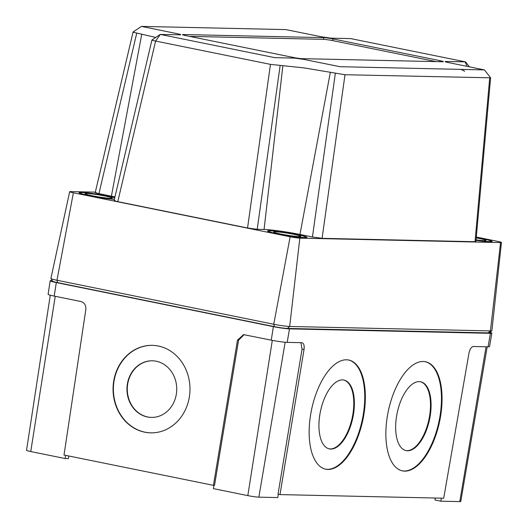 <?xml version="1.0" encoding="UTF-8"?>
<svg xmlns="http://www.w3.org/2000/svg" width="528" height="528" viewBox="0 0 528 528"><rect width="100%" height="100%" fill="white"/><g stroke="black" fill="none" stroke-linecap="round" stroke-linejoin="round"><path stroke-width="0.79" d="M151.892 417.424A28.314 24.889 90.2 0 1 147.774 416.988A28.314 24.889 90.2 0 1 127.38 386.654A28.314 24.889 90.2 0 1 152.123 360.796M147.451 416.988A28.314 24.889 90.2 0 1 127.063 386.562A28.314 24.889 90.2 0 1 151.958 360.796A28.314 24.889 90.2 0 1 156.242 361.231A28.314 24.889 90.2 0 1 176.629 391.657A28.314 24.889 90.2 0 1 151.734 417.424A28.314 24.889 90.2 0 1 147.451 416.988M144.725 432.188A43.765 38.465 90.2 0 1 113.21 385.176A43.765 38.465 90.2 0 1 151.694 345.345A43.765 38.465 90.2 0 1 158.314 346.025A43.765 38.465 90.2 0 1 189.823 393.043A43.765 38.465 90.2 0 1 151.338 432.868A43.765 38.465 90.2 0 1 144.725 432.188M151.503 432.868A43.765 38.465 90.2 0 1 145.048 432.194A43.765 38.465 90.2 0 1 113.533 385.268A43.765 38.465 90.2 0 1 151.859 345.352M405.735 450.523A35.178 16.507 102 0 0 406.897 450.635A35.178 16.507 102 0 0 429.165 418.282A35.178 16.507 102 0 0 420.407 381.724M407.491 450.76A35.178 16.507 102 0 0 429.818 418.097A35.178 16.507 102 0 0 420.704 381.777A35.178 16.507 102 0 0 419.239 381.605A35.178 16.507 102 0 0 396.917 414.275A35.178 16.507 102 0 0 406.025 450.595A35.178 16.507 102 0 0 407.491 450.76M329.023 448.826A35.178 16.507 102 0 0 330.191 448.939A35.178 16.507 102 0 0 352.453 416.585A35.178 16.507 102 0 0 343.702 380.021M330.785 449.064A35.178 16.507 102 0 0 353.107 416.394A35.178 16.507 102 0 0 343.999 380.081A35.178 16.507 102 0 0 342.533 379.909A35.178 16.507 102 0 0 320.206 412.579A35.178 16.507 102 0 0 329.32 448.892A35.178 16.507 102 0 0 330.785 449.064M402.032 470.791A55.777 26.162 102 0 0 404.052 471.002A55.777 26.162 102 0 0 439.388 419.529A55.777 26.162 102 0 0 425.297 361.706M404.646 471.128A55.777 26.162 102 0 0 440.042 419.338A55.777 26.162 102 0 0 425.594 361.766A55.777 26.162 102 0 0 423.271 361.495A55.777 26.162 102 0 0 387.875 413.285A55.777 26.162 102 0 0 402.323 470.857A55.777 26.162 102 0 0 404.646 471.128M325.321 469.095A55.777 26.162 102 0 0 327.347 469.306A55.777 26.162 102 0 0 362.677 417.826A55.777 26.162 102 0 0 348.586 360.004M327.941 469.432A55.777 26.162 102 0 0 363.33 417.641A55.777 26.162 102 0 0 348.883 360.063A55.777 26.162 102 0 0 346.566 359.799A55.777 26.162 102 0 0 311.17 411.589A55.777 26.162 102 0 0 325.618 469.161A55.777 26.162 102 0 0 327.941 469.432M68.838 455.994L68.383 458.608L65.149 458.535L30.749 451.552A8.23 0.614 -170.8 0 1 26.539 450.325L50.272 295.198M65.149 458.535L65.677 455.354M278.335 494.254L277.754 497.567L258.852 497.152A8.23 0.614 -170.8 0 1 247.817 495.62L213.418 488.638L213.906 485.357M487.205 346.804L460.766 501.468A8.23 0.614 -170.8 0 1 459.763 501.6L440.854 501.184L434.966 499.983L435.263 498.029M440.854 501.184L441.355 498.161M244.068 334.66L238.564 340.243L237.475 340.217L243.527 334.62L271.247 340.157A11.893 0.884 9.2 0 0 287.192 342.375L301.91 342.698C303.791 343.16 304.504 345.418 304.036 349.457L302.062 349.061L278.018 494.188L279.992 494.591L443.711 498.214L468.983 353.113C469.887 349.081 471.359 346.87 473.385 346.493L488.096 346.823A11.893 0.884 9.2 0 0 489.548 346.632L491.858 333.142A12.012 0.891 9.2 0 0 489.925 332.323M302.062 349.061L300.92 342.679M52.265 280.606L51.632 280.592A12.012 0.891 9.2 0 0 50.167 280.784L48.101 294.32A11.893 0.884 -170.8 0 0 54.186 296.096L80.962 301.528C84.454 302.669 86.077 305.309 85.84 309.434L64.027 455.017L213.431 485.351L237.475 340.217M279.992 494.591L304.036 349.457M213.431 485.351L214.52 485.371L238.564 340.243M50.167 280.784A12.012 0.891 9.2 0 0 56.318 282.579L273.379 326.641A12.012 0.891 9.2 0 0 289.483 328.878L490.393 333.326A12.012 0.891 9.2 0 0 491.858 333.142M436.115 61.618L332.653 40.616A6.864 0.508 9.2 0 0 323.446 39.336L189.473 36.373M439.824 60.628L332.924 38.927A6.864 0.508 9.2 0 0 323.723 37.646L183.361 34.538A6.864 0.508 9.2 0 0 182.53 34.65A6.864 0.508 9.2 0 0 186.041 35.673L292.934 57.374A6.864 0.508 9.2 0 0 302.141 58.654L442.497 61.763A6.864 0.508 9.2 0 0 443.335 61.651A6.864 0.508 9.2 0 0 439.824 60.628L439.652 61.697M350.737 38.603L331.148 38.174L321.948 36.894L285.853 29.594L141.478 26.4L177.243 33.693C180.682 34.419 181.573 34.795 179.923 34.822L160.459 34.445L274.679 57.631L294.716 58.126L303.917 59.407L340.006 66.7L484.387 69.901L448.615 62.608C445.183 61.882 444.292 61.499 445.942 61.479L465.399 61.855L350.737 38.603M180.556 34.808L179.923 34.822M160.334 34.393L155.621 41.065L270.461 64.376L303.725 67.861L344.989 74.725L490.598 77.814L475.9 241.6L475.022 241.718L489.713 77.933M445.322 61.756L445.942 61.479M491.852 330.779L489.344 332.785A9.728 0.726 -170.8 0 1 488.182 332.891L287.437 328.449A9.728 0.726 -170.8 0 1 274.402 326.641L57.631 282.632A9.728 0.726 -170.8 0 1 52.668 281.233L50.926 278.533A11.887 0.884 9.2 0 0 56.984 280.249L273.755 324.251A11.887 0.884 9.2 0 0 289.694 326.469L490.433 330.911A11.887 0.884 9.2 0 0 491.852 330.779A11.887 0.884 9.2 0 0 491.885 330.719L501.461 242.464A7.227 0.535 9.2 0 0 497.765 241.388L476.315 237.032M95.337 192.139L70.561 191.591A7.227 0.535 9.2 0 0 69.676 191.704L50.906 278.467A11.887 0.884 9.2 0 0 50.926 278.533M277.761 233.963A19.906 1.478 -170.8 0 1 267.577 230.993A19.906 1.478 -170.8 0 1 296.696 234.386A19.906 1.478 -170.8 0 1 306.88 237.356A19.906 1.478 -170.8 0 1 277.761 233.963M114.385 199.327A19.906 1.478 -170.8 0 1 89.206 195.683A19.906 1.478 -170.8 0 1 79.022 192.713A19.906 1.478 -170.8 0 1 108.134 196.106A19.906 1.478 -170.8 0 1 114.781 197.63M476.276 237.415A19.906 1.478 -170.8 0 1 481.932 238.484A19.906 1.478 -170.8 0 1 492.122 241.461A19.906 1.478 -170.8 0 1 476.018 240.326M69.676 191.704A7.227 0.535 9.2 0 0 73.379 192.786L290.143 236.788A7.227 0.535 9.2 0 0 299.831 238.135L500.577 242.583A7.227 0.535 9.2 0 0 501.461 242.464M280.111 65.716L257.209 229.324L264.066 229.475A26.77 1.993 -170.8 0 1 299.957 234.458L312.437 236.993L335.339 73.385M257.209 229.324L247.559 227.984L270.461 64.376M152.816 39.877C151.1 39.904 152.038 40.3 155.621 41.065L117.777 201.637L247.559 227.984M117.777 201.637C114.239 200.878 113.302 200.482 114.972 200.449M133.96 31.885C132.244 31.918 133.175 32.314 136.765 33.073L98.921 193.644L111.401 196.178A26.77 1.993 -170.8 0 1 114.952 196.931M98.921 193.644C95.383 192.885 94.446 192.489 96.116 192.456M344.989 74.725L322.087 238.333L475.022 241.718M322.087 238.333L312.437 236.993M114.094 200.554L151.939 39.983L160.288 34.393M95.238 192.568L133.082 31.997L141.438 26.4M136.765 33.073L155.753 37.422M293.759 234.32A13.728 1.023 9.2 0 0 273.676 231.977A13.728 1.023 9.2 0 0 280.698 234.029A13.728 1.023 9.2 0 0 300.782 236.372A13.728 1.023 9.2 0 0 293.759 234.32M296.208 234.373A18.876 1.406 9.2 0 0 268.594 231.158A18.876 1.406 9.2 0 0 278.249 233.977A18.876 1.406 9.2 0 0 305.864 237.191A18.876 1.406 9.2 0 0 296.208 234.373M476.058 239.851A13.728 1.023 9.2 0 0 486.024 240.471A13.728 1.023 9.2 0 0 478.995 238.418A13.728 1.023 9.2 0 0 476.236 237.89M476.025 240.247A18.876 1.406 9.2 0 0 491.106 241.296A18.876 1.406 9.2 0 0 481.444 238.478A18.876 1.406 9.2 0 0 476.269 237.494M105.197 196.04A13.728 1.023 9.2 0 0 85.12 193.703A13.728 1.023 9.2 0 0 92.143 195.749A13.728 1.023 9.2 0 0 112.226 198.092A13.728 1.023 9.2 0 0 105.197 196.04M114.754 197.769A18.876 1.406 9.2 0 0 107.646 196.093A18.876 1.406 9.2 0 0 80.038 192.878A18.876 1.406 9.2 0 0 89.694 195.697A18.876 1.406 9.2 0 0 114.418 199.195M459.763 501.6L486.064 346.777M30.749 451.552L55.235 296.307M258.852 497.152L285.166 342.25M247.817 495.62L272.303 340.369M488.096 346.823L490.393 333.326M287.192 342.375L289.483 328.878M54.186 296.096L56.318 282.579M271.247 340.157L273.379 326.641M332.653 40.616L332.924 38.927M323.446 39.336L323.723 37.646M183.289 35.013L183.361 34.538M467.049 66.35L465.089 61.901M299.831 238.135L289.694 326.469L287.437 328.449M488.182 332.891L490.433 330.911L500.577 242.583M290.143 236.788L273.755 324.251L274.402 326.641M73.379 192.786L56.984 280.249L57.631 282.632M282.863 65.776L264.066 229.475M141.775 34.089L111.401 196.178M330.33 72.369L299.957 234.458M490.578 77.774L484.427 69.894M464.68 71.214L460.951 69.379M469.418 66.832L465.571 61.901M305.785 237.659L305.864 237.191M268.521 231.62L268.594 231.158M491.027 241.758L491.106 241.296M79.959 193.34L80.038 192.878"/></g></svg>
